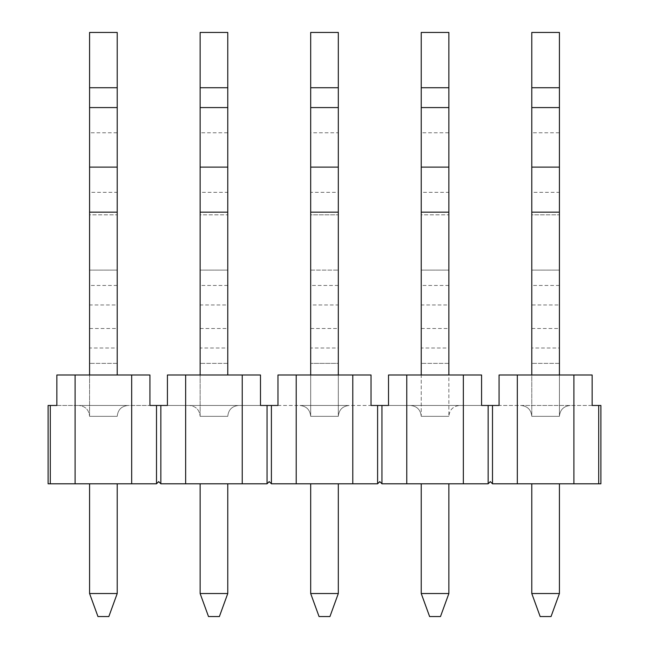 <?xml version="1.0" encoding="UTF-8"?>
<svg xmlns="http://www.w3.org/2000/svg" width="649" height="649" viewBox="0 0 649 649"><rect width="100%" height="100%" fill="white"/><g stroke="black" fill="none" stroke-linecap="round" stroke-linejoin="round"><path stroke-width="0.49" stroke-dasharray="3.25 2.43" d="M117.218 483.797L117.218 593.527L117.218 483.797L117.218 593.527L108.837 616.55L97.958 616.55L108.837 616.55L97.958 616.55L89.578 593.527L117.218 593.527L108.837 616.55L117.218 593.527L89.578 593.527L89.578 483.797L117.218 483.797L89.578 483.797L117.218 483.797L89.578 483.797L89.578 593.527L89.578 483.797M117.218 132.769L117.218 87.729L89.578 87.729L89.578 132.769L117.218 132.769L117.218 192.323L89.578 192.323L89.578 416.334L117.218 416.334L89.578 416.334L117.218 416.334L89.578 416.334L89.578 374.992M89.578 87.729L89.578 32.45L117.218 32.45L117.218 87.729M89.578 192.323L89.578 132.769M89.578 212.166L117.218 212.166L117.218 374.992M117.218 212.166L117.218 192.323M89.578 348.002L89.578 214.819L117.218 214.819L89.578 214.819L89.578 304.965L117.218 304.965L117.218 348.002L89.578 348.002L89.578 304.965M117.218 304.965L117.218 348.002M117.218 593.527L89.578 593.527L97.958 616.55L89.578 593.527M117.218 270.098L117.218 262.699L117.218 270.098L89.578 270.098L117.218 270.098M117.218 262.699L117.218 214.819L117.218 262.699M227.767 483.797L227.767 593.527L227.767 483.797L227.767 593.527L219.386 616.55L208.507 616.55L219.386 616.55L208.507 616.55L200.127 593.527L227.767 593.527L219.386 616.55L227.767 593.527L200.127 593.527L200.127 483.797L227.767 483.797L200.127 483.797L227.767 483.797L200.127 483.797L200.127 593.527L200.127 483.797M227.767 132.769L227.767 87.729L200.127 87.729L200.127 132.769L227.767 132.769L227.767 192.323L200.127 192.323L200.127 416.334L227.767 416.334L200.127 416.334L227.767 416.334L200.127 416.334L200.127 374.992M200.127 87.729L200.127 32.45L227.767 32.45L227.767 87.729M200.127 192.323L200.127 132.769M200.127 212.166L227.767 212.166L227.767 374.992M227.767 212.166L227.767 192.323M200.127 348.002L200.127 214.819L227.767 214.819L200.127 214.819L200.127 304.965L227.767 304.965L227.767 348.002L200.127 348.002L200.127 304.965M227.767 304.965L227.767 348.002M227.767 593.527L200.127 593.527L208.507 616.55L200.127 593.527M227.767 270.098L227.767 262.699L227.767 270.098L200.127 270.098L227.767 270.098M227.767 262.699L227.767 214.819L227.767 262.699M310.684 593.527L319.057 616.55L310.684 593.527L338.316 593.527L338.316 483.797L338.316 593.527L329.943 616.55L319.057 616.55L329.943 616.55L319.057 616.55L310.684 593.527L338.316 593.527L329.943 616.55L338.316 593.527L310.684 593.527L310.684 483.797L338.316 483.797L310.684 483.797L338.316 483.797L310.684 483.797L310.684 593.527L310.684 483.797M338.316 374.992L338.316 416.334C338.981 409.738 342.607 406.112 349.203 405.455C342.607 406.112 338.981 409.738 338.316 416.334L338.316 363.367L310.684 363.367L310.684 416.334C310.019 409.738 306.393 406.112 299.797 405.455L349.203 405.455C342.607 406.112 338.981 409.738 338.316 416.334L338.316 348.002L310.684 348.002L310.684 416.334C310.019 409.738 306.393 406.112 299.797 405.455L349.203 405.455C342.607 406.112 338.981 409.738 338.316 416.334L338.316 192.323L310.684 192.323L310.684 416.334L338.316 416.334L310.684 416.334L338.316 416.334L310.684 416.334L310.684 374.992M310.684 192.323L310.684 132.769L338.316 132.769L338.316 192.323M338.316 132.769L338.316 32.45L310.684 32.45L310.684 132.769M338.316 593.527L338.316 483.797M310.684 348.002L310.684 304.965L338.316 304.965L338.316 348.002M338.316 304.965L338.316 363.367L310.684 363.367L310.684 214.819L338.316 214.819L310.684 214.819L310.684 304.965M338.316 262.699L338.316 214.819L338.316 262.699M448.873 483.797L448.873 593.527L448.873 483.797L448.873 593.527L440.493 616.55L429.614 616.55L440.493 616.55L429.614 616.55L421.233 593.527L448.873 593.527L440.493 616.55L448.873 593.527L421.233 593.527L421.233 483.797L448.873 483.797L421.233 483.797L448.873 483.797L421.233 483.797L421.233 593.527L421.233 483.797M448.873 132.769L448.873 87.729L421.233 87.729L421.233 132.769L448.873 132.769L448.873 192.323L421.233 192.323L421.233 416.334C420.576 409.738 416.95 406.112 410.355 405.455C416.95 406.112 420.576 409.738 421.233 416.334C420.576 409.738 416.95 406.112 410.355 405.455L459.752 405.455L410.355 405.455C416.95 406.112 420.576 409.738 421.233 416.334L448.873 416.334L421.233 416.334L448.873 416.334L421.233 416.334L421.233 374.992M421.233 87.729L421.233 32.45L448.873 32.45L448.873 87.729M421.233 192.323L421.233 132.769M421.233 212.166L448.873 212.166L448.873 416.334C449.53 409.738 453.156 406.112 459.752 405.455C453.156 406.112 449.53 409.738 448.873 416.334C449.53 409.738 453.156 406.112 459.752 405.455C453.156 406.112 449.53 409.738 448.873 416.334L448.873 374.992M448.873 212.166L448.873 192.323M421.233 348.002L421.233 214.819L448.873 214.819L421.233 214.819L421.233 304.965L448.873 304.965L448.873 348.002L421.233 348.002L421.233 304.965M448.873 304.965L448.873 348.002M448.873 593.527L421.233 593.527L429.614 616.55L421.233 593.527M448.873 270.098L448.873 262.699L448.873 270.098L421.233 270.098L448.873 270.098M448.873 262.699L448.873 214.819L448.873 262.699M559.422 483.797L559.422 593.527L551.042 616.55L540.163 616.55L551.042 616.55L559.422 593.527L551.042 616.55L540.163 616.55L531.782 593.527L531.782 483.797L559.422 483.797L531.782 483.797L559.422 483.797L531.782 483.797L531.782 593.527L559.422 593.527L559.422 483.797L559.422 593.527L531.782 593.527L531.782 483.797M531.782 348.002L531.782 416.334C531.125 409.738 527.499 406.112 520.904 405.455C527.499 406.112 531.125 409.738 531.782 416.334C531.125 409.738 527.499 406.112 520.904 405.455L570.309 405.455L520.904 405.455C527.499 406.112 531.125 409.738 531.782 416.334L559.422 416.334L531.782 416.334L559.422 416.334L531.782 416.334L531.782 214.819L559.422 214.819L531.782 214.819L531.782 304.965L559.422 304.965L559.422 348.002L531.782 348.002L531.782 304.965M559.422 304.965L559.422 416.334C560.079 409.738 563.705 406.112 570.309 405.455C563.705 406.112 560.079 409.738 559.422 416.334C560.079 409.738 563.705 406.112 570.309 405.455C563.705 406.112 560.079 409.738 559.422 416.334L559.422 348.002M559.422 270.098L559.422 262.699L559.422 270.098L531.782 270.098L559.422 270.098M531.782 593.527L540.163 616.55L531.782 593.527L559.422 593.527M559.422 262.699L559.422 214.819L559.422 262.699M559.422 132.769L559.422 87.729L531.782 87.729L531.782 132.769L559.422 132.769L559.422 192.323L531.782 192.323L531.782 374.992M531.782 87.729L531.782 32.45L559.422 32.45L559.422 87.729M531.782 192.323L531.782 132.769M531.782 212.166L559.422 212.166L559.422 374.992M559.422 212.166L559.422 192.323M381.953 483.797L406.761 483.797L406.761 374.992L388.516 374.992L481.582 374.992L481.582 405.455L488.153 405.455L488.153 483.797L463.345 483.797L463.345 374.992L463.345 483.797L406.761 483.797L406.761 374.992L481.582 374.992L388.516 374.992L388.516 405.455L481.582 405.455L381.953 405.455L381.953 483.797L379.779 481.623L377.596 483.797L352.788 483.797L352.788 374.992L352.788 483.797L271.404 483.797L271.404 405.455L167.418 405.455L167.418 374.992L260.484 374.992L242.239 374.992L242.239 483.797L242.239 374.992L167.418 374.992L260.484 374.992L260.484 405.455L149.927 405.455L149.927 374.992L131.682 374.992L131.682 483.797L131.682 374.992L75.106 374.992L75.106 483.797L156.498 483.797L156.498 405.455M488.153 405.455L492.502 405.455L492.502 483.797L517.318 483.797L517.318 374.992L573.894 374.992L573.894 483.797L573.894 374.992L592.139 374.992L592.139 405.455L499.073 405.455L499.073 374.992L517.318 374.992L517.318 483.797L600.885 483.797L600.885 405.455L598.702 405.455L598.702 483.797M271.404 483.797L269.221 481.623L267.047 483.797L185.655 483.797L185.655 374.992L185.655 483.797L160.847 483.797L160.847 405.455M160.847 483.797L158.672 481.623L156.498 483.797M56.861 405.455L149.927 405.455L56.861 405.455L56.861 374.992L149.927 374.992L56.861 374.992L75.106 374.992L75.106 483.797L48.115 483.797L48.115 405.455L56.861 405.455M492.502 483.797L490.328 481.623L488.153 483.797M492.502 405.455L598.702 405.455M499.073 374.992L592.139 374.992L499.073 374.992M381.953 405.455L377.596 405.455L377.596 483.797M371.033 374.992L277.967 374.992L371.033 374.992L371.033 405.455L277.967 405.455L277.967 374.992L371.033 374.992M377.596 405.455L271.404 405.455M310.684 416.334C310.019 409.738 306.393 406.112 299.797 405.455L349.203 405.455L299.797 405.455C306.393 406.112 310.019 409.738 310.684 416.334M296.212 374.992L296.212 483.797L296.212 374.992M78.691 405.455L128.096 405.455L78.691 405.455C85.295 406.112 88.921 409.738 89.578 416.334C88.921 409.738 85.295 406.112 78.691 405.455C85.295 406.112 88.921 409.738 89.578 416.334C88.921 409.738 85.295 406.112 78.691 405.455M189.248 405.455L238.645 405.455L189.248 405.455C195.844 406.112 199.47 409.738 200.127 416.334C199.47 409.738 195.844 406.112 189.248 405.455C195.844 406.112 199.47 409.738 200.127 416.334C199.47 409.738 195.844 406.112 189.248 405.455M50.297 483.797L50.297 405.455M267.047 483.797L267.047 405.455M227.767 416.334C228.424 409.738 232.05 406.112 238.645 405.455C232.05 406.112 228.424 409.738 227.767 416.334C228.424 409.738 232.05 406.112 238.645 405.455C232.05 406.112 228.424 409.738 227.767 416.334M117.218 416.334C117.875 409.738 121.501 406.112 128.096 405.455C121.501 406.112 117.875 409.738 117.218 416.334C117.875 409.738 121.501 406.112 128.096 405.455C121.501 406.112 117.875 409.738 117.218 416.334M117.218 363.367L89.578 363.367L117.218 363.367M89.578 328.491L117.218 328.491M117.218 285.455L89.578 285.455M227.767 363.367L200.127 363.367L227.767 363.367M200.127 328.491L227.767 328.491M227.767 285.455L200.127 285.455M310.684 212.166L338.316 212.166M338.316 87.729L310.684 87.729M310.684 328.491L338.316 328.491M338.316 285.455L310.684 285.455M310.684 270.098L338.316 270.098L310.684 270.098M448.873 363.367L421.233 363.367L448.873 363.367M421.233 328.491L448.873 328.491M448.873 285.455L421.233 285.455M559.422 363.367L531.782 363.367L559.422 363.367M531.782 328.491L559.422 328.491M559.422 285.455L531.782 285.455"/><path stroke-width="0.97" d="M89.578 593.527L117.218 593.527L108.837 616.55L97.958 616.55L89.578 593.527L89.578 483.797M89.578 374.992L89.578 32.45L117.218 32.45L117.218 212.166L89.578 212.166M117.218 593.527L117.218 483.797M117.218 374.992L117.218 212.166M200.127 593.527L227.767 593.527L219.386 616.55L208.507 616.55L200.127 593.527L200.127 483.797M200.127 374.992L200.127 32.45L227.767 32.45L227.767 212.166L200.127 212.166M227.767 593.527L227.767 483.797M227.767 374.992L227.767 212.166M310.684 593.527L338.316 593.527L329.943 616.55L319.057 616.55L310.684 593.527L310.684 483.797M338.316 593.527L338.316 483.797M338.316 374.992L338.316 212.166L310.684 212.166L310.684 32.45L338.316 32.45L338.316 212.166M310.684 374.992L310.684 212.166M421.233 593.527L448.873 593.527L440.493 616.55L429.614 616.55L421.233 593.527L421.233 483.797M421.233 374.992L421.233 32.45L448.873 32.45L448.873 212.166L421.233 212.166M448.873 593.527L448.873 483.797M448.873 374.992L448.873 212.166M531.782 593.527L559.422 593.527L551.042 616.55L540.163 616.55L531.782 593.527L531.782 483.797M531.782 374.992L531.782 32.45L559.422 32.45L559.422 212.166L531.782 212.166M559.422 593.527L559.422 483.797M559.422 374.992L559.422 212.166M406.761 483.797L463.345 483.797L463.345 374.992L388.516 374.992L388.516 405.455L381.953 405.455L381.953 483.797L406.761 483.797L406.761 374.992M463.345 374.992L481.582 374.992L481.582 405.455L488.153 405.455L488.153 483.797L490.328 481.623L492.502 483.797L517.318 483.797L517.318 374.992L592.139 374.992L592.139 405.455L598.702 405.455L598.702 483.797L600.885 483.797L600.885 405.455L598.702 405.455M488.153 405.455L499.073 405.455L499.073 374.992L517.318 374.992M573.894 374.992L573.894 483.797L517.318 483.797M573.894 483.797L598.702 483.797M463.345 483.797L488.153 483.797M381.953 483.797L379.779 481.623L377.596 483.797L377.596 405.455L381.953 405.455M492.502 405.455L492.502 483.797M377.596 483.797L352.788 483.797L352.788 374.992L371.033 374.992L371.033 405.455L377.596 405.455M352.788 374.992L277.967 374.992L277.967 405.455L260.484 405.455L260.484 374.992L185.655 374.992L185.655 483.797L267.047 483.797L267.047 405.455M352.788 483.797L271.404 483.797L271.404 405.455M296.212 374.992L296.212 483.797M75.106 483.797L48.115 483.797L48.115 405.455L56.861 405.455L56.861 374.992L75.106 374.992L75.106 483.797L156.498 483.797L156.498 405.455L167.418 405.455L167.418 374.992L185.655 374.992M75.106 374.992L149.927 374.992L149.927 405.455L156.498 405.455M242.239 374.992L242.239 483.797M185.655 483.797L160.847 483.797L158.672 481.623L156.498 483.797M131.682 374.992L131.682 483.797M271.404 483.797L269.221 481.623L267.047 483.797M160.847 483.797L160.847 405.455M50.297 483.797L50.297 405.455M89.578 167.118L117.218 167.118M117.218 107.572L89.578 107.572M89.578 87.729L117.218 87.729M200.127 167.118L227.767 167.118M227.767 107.572L200.127 107.572M200.127 87.729L227.767 87.729M310.684 167.118L338.316 167.118M338.316 107.572L310.684 107.572M310.684 87.729L338.316 87.729M421.233 167.118L448.873 167.118M448.873 107.572L421.233 107.572M421.233 87.729L448.873 87.729M531.782 167.118L559.422 167.118M559.422 107.572L531.782 107.572M531.782 87.729L559.422 87.729"/></g></svg>
